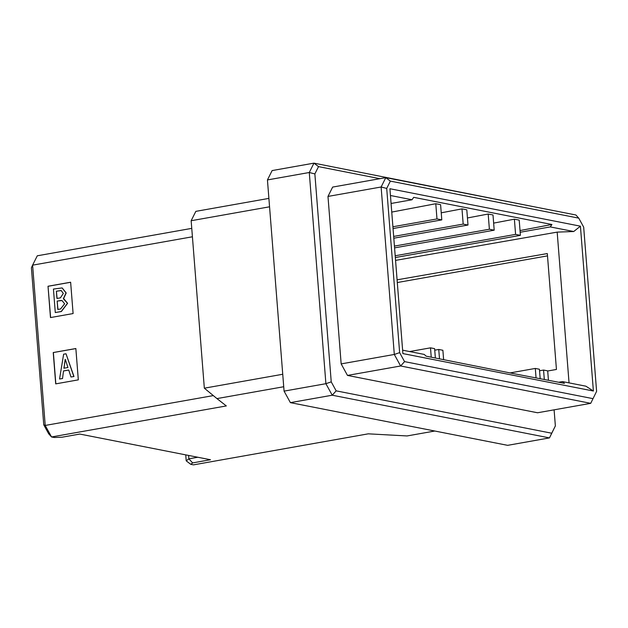 <?xml version="1.0" encoding="UTF-8"?>
<svg xmlns="http://www.w3.org/2000/svg" width="628" height="628" viewBox="0 0 628 628"><rect width="100%" height="100%" fill="white"/><g stroke="black" fill="none" stroke-linecap="round" stroke-linejoin="round"><path stroke-width="0.94" d="M434.796 431.02L407.038 435.95L368.267 433.83L193.487 464.861L190.763 464.328L186.21 460.842L188.871 458.825L197.789 457.247M547.702 370.991L556.439 369.46L547.318 253.555L397.084 279.829M397.296 282.537L547.498 255.871M558.755 382.24L562.445 381.581L585.9 386.189L593.389 391.024L580.421 226.174L573.725 231.52L557.177 232.117L569.047 382.876M557.177 232.117L395.554 260.385M573.725 231.52L550.277 226.912L520.157 232.258M550.277 226.912L551.926 224.494L520.023 230.554M580.421 226.174L389.917 188.738L402.893 353.588L593.389 391.024M562.445 381.581L564.423 383.355L512.181 373.346L426.192 356.186L424.214 354.42L402.619 350.173M554.1 409.841L555.364 425.917L549.484 437.904L507.644 445.338L290.387 402.642L284.068 391.118L267.442 179.93L272.128 170.573L313.961 163.139L531.633 206.29M555.364 425.917L551.714 433.218L336.168 390.859L332.228 395.208L290.387 402.642M336.168 390.859L331.231 381.871L325.901 383.692L332.228 395.208L549.484 437.904L551.714 433.218M283.723 386.738L216.95 398.592L226.316 405.931L51.543 436.962L54.259 437.496L61.976 437.221L79.795 434.058L210.466 459.735L192.647 462.899L190.763 464.328M268.894 198.393L195.834 211.361L191.155 220.726L269.561 206.8M191.155 220.726L204.336 388.183L282.741 374.264M204.336 388.183L216.95 398.592M331.231 381.871L314.864 173.925L309.282 172.504L325.901 383.692L284.068 391.118M314.864 173.925L318.522 166.624L313.961 163.139L309.282 172.504L267.442 179.93M213.316 395.593L45.216 425.439L51.543 436.962L48.694 433.815L43.756 424.826L45.216 425.439L32.601 265.157L31.4 267.787L43.756 424.826M493.639 223.113L514.387 219.172L519.207 220.122L520.4 235.335L395.334 257.535M544.303 379.398L543.565 370.057L547.695 370.873L548.425 380.207M540.174 378.59L539.436 369.248L535.315 368.44L536.045 377.781M535.315 368.44L510.046 372.922M543.565 370.057L539.562 370.771M514.387 219.172L515.588 234.385L520.4 235.335M515.588 234.385L395.193 255.761M318.522 166.624L379.893 178.682M192.419 236.78L32.601 265.157L37.28 255.8L191.752 228.372M50.483 317.572L48.018 286.242L70.634 282.231L73.099 313.553L50.483 317.572M53.239 352.551L75.855 348.532L78.319 379.861L55.704 383.873L53.239 352.551L75.855 348.587M551.926 224.494L413.687 197.333L412.039 199.751L390.451 195.504M391.754 212.083L435.785 203.723L440.597 204.673L441.79 219.886L393.05 228.537M441.241 212.814L461.988 208.873L466.8 209.823L467.993 225.036L393.811 238.208M467.436 217.963L488.184 214.022L493.004 214.972L494.197 230.186L394.572 247.872M494.197 230.186L489.385 229.236L394.431 246.097M489.385 229.236L488.184 214.022M467.993 225.036L463.181 224.086L393.67 236.426M463.181 224.086L461.988 208.873M441.79 219.886L436.978 218.936L392.908 226.763M436.978 218.936L435.785 203.723M391.079 203.472L412.039 199.751M431.24 357.183L430.502 347.841L409.613 351.547M430.502 347.841L434.631 348.65L435.361 357.991M439.49 358.8L438.752 349.466L434.749 350.173M438.752 349.466L442.881 350.275L443.619 359.616M537.568 412.769L347.48 375.418L341.161 363.895L327.981 196.431L332.659 187.073L385.804 177.638L575.892 214.988L578.741 218.136L583.679 227.124L596.6 391.346L590.72 403.333L537.568 412.769M596.6 391.346L590.72 403.333L400.633 365.983L347.48 375.418M50.617 317.548L48.018 286.242M48.16 286.274L70.642 282.278M55.837 383.849L53.372 352.575M578.741 218.136L390.365 181.115L386.707 188.424L399.636 352.638L404.565 361.626L592.95 398.647M404.565 361.626L400.633 365.983L394.306 354.459L341.161 363.895M399.636 352.638L394.306 354.459L381.125 186.995L327.981 196.431M386.707 188.424L381.125 186.995L385.804 177.638L390.365 181.115M63.828 298.795L67.604 303.316L61.371 311.527L55.288 312.556L53.435 289.061L62.133 287.938L66.05 292.954L63.373 298.724L67.471 303.285L61.238 311.504L55.288 312.556M62.196 287.954L66.191 292.978L63.522 298.74M73.971 376.51L70.972 376.996L68.735 370.01L63.499 370.936L62.541 378.543L59.55 379.022L63.624 354.2L66.011 353.776L73.971 376.51L70.972 376.996M68.75 370.057L63.632 370.967M63.499 370.936L62.541 378.543M62.4 378.511L59.55 379.022M66.011 353.776L73.829 376.486M60.257 300.529L61.991 300.529L64.613 303.795L60.555 308.976L57.815 309.463L57.156 301.079L62.062 300.545M56.952 298.473L56.379 291.188L61.199 290.544L63.318 293.441L60.406 297.853L56.952 298.473M65.367 359.459L67.934 367.506L63.883 368.22L65.367 359.459M57.949 309.439L57.156 301.079M57.297 301.11L60.39 300.561M57.085 298.449L56.379 291.188M56.52 291.211L61.261 290.56M64.032 368.196L65.131 359.499M188.604 455.441L188.871 458.825L192.647 462.899M185.739 454.876L186.21 460.842M511.106 373.134L511.812 373.016"/></g></svg>
